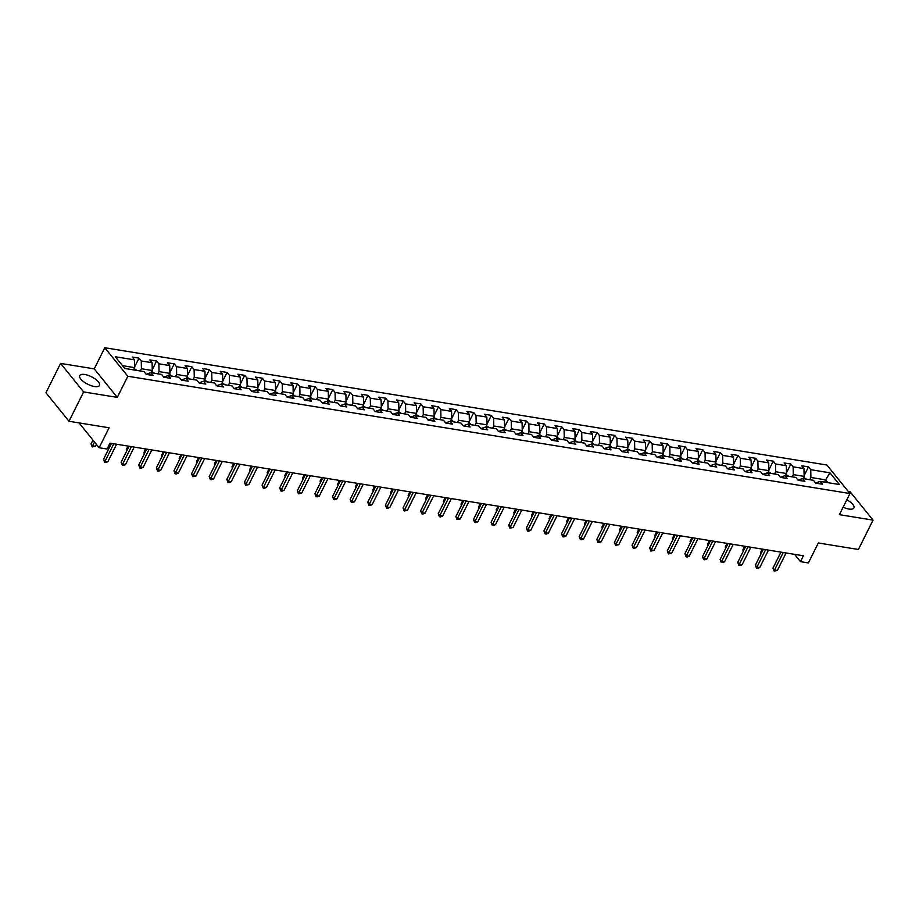 <?xml version="1.0" encoding="UTF-8"?>
<svg xmlns="http://www.w3.org/2000/svg" width="919" height="919" viewBox="0 0 919 919"><rect width="100%" height="100%" fill="white"/><g stroke="black" fill="none" stroke-linecap="round" stroke-linejoin="round"><path stroke-width="1.38" d="M94.473 386.52A11.051 4.17 26.5 0 0 99.493 385.44A11.051 4.17 26.5 0 0 95.507 379.237A11.051 4.17 26.5 0 0 84.755 374.493A11.051 4.17 26.5 0 0 79.723 375.572A11.051 4.17 26.5 0 0 83.721 381.776A11.051 4.17 26.5 0 0 94.473 386.52M843.114 507.208A11.051 4.17 26.5 0 0 848.88 509.046A11.051 4.17 26.5 0 0 853.912 507.966A11.051 4.17 26.5 0 0 846.813 499.787M60.585 363.407L45.95 392.758L68.994 421.27L83.629 391.919L117.287 397.387L127.821 376.25L104.777 347.738L94.243 368.875L60.585 363.407L83.629 391.919M127.821 376.25L849.937 493.537L826.882 465.014L104.777 347.738M849.937 493.537L839.392 514.663L873.05 520.131L850.006 491.619L848.134 491.309M873.05 520.131L858.415 549.482L818.324 542.968L808.375 562.933L800.472 561.647L803.39 555.777L109.97 443.153L107.041 449.023L99.137 447.748L109.085 427.783L68.994 421.27M829.949 472.814L810.753 469.689L808.479 466.886L801.701 465.784L803.976 468.598L793.131 466.829L790.857 464.015L784.079 462.923L786.354 465.738L775.51 463.969L773.235 461.154L766.457 460.063L768.732 462.866L757.899 461.108L755.625 458.294L748.847 457.191L751.122 460.005L740.277 458.248L738.003 455.433L731.225 454.331L733.5 457.145L722.656 455.387L720.381 452.573L713.604 451.47L715.878 454.285L705.045 452.527L702.771 449.713L695.993 448.61L698.268 451.424L687.423 449.667L685.149 446.852L678.371 445.749L680.646 448.564L669.802 446.806L667.527 443.992L660.761 442.889L663.024 445.704L652.191 443.946L649.917 441.131L643.139 440.029L645.414 442.843L634.569 441.086L632.295 438.271L625.517 437.168L627.792 439.983L616.948 438.225L614.673 435.411L607.907 434.308L610.17 437.122L599.337 435.353L597.063 432.55L590.285 431.448L592.56 434.262L581.716 432.493L579.441 429.678L572.663 428.587L574.938 431.402L564.094 429.632L561.819 426.818L555.053 425.727L557.316 428.53L546.483 426.772L544.209 423.958L537.431 422.855L539.706 425.669L528.862 423.912L526.587 421.097L519.809 419.994L522.084 422.809L511.24 421.051L508.965 418.237L502.199 417.134L504.462 419.949L493.629 418.191L491.355 415.377L484.577 414.274L486.852 417.088L476.008 415.331L473.733 412.516L466.955 411.413L469.23 414.228L458.386 412.47L456.111 409.656L449.345 408.553L451.608 411.367L440.775 409.61L438.501 406.795L431.723 405.693L433.998 408.507L423.154 406.749L420.879 403.935L414.101 402.832L416.376 405.647L405.532 403.878L403.257 401.075L396.491 399.972L398.754 402.786L387.921 401.017L385.647 398.203L378.869 397.111L381.144 399.926L370.3 398.157L368.025 395.342L361.247 394.251L363.522 397.065L352.678 395.296L350.403 392.482L343.637 391.391L345.9 394.194L335.067 392.436L332.793 389.622L326.015 388.519L328.29 391.333L317.446 389.576L315.171 386.761L308.393 385.658L310.668 388.473L299.824 386.715L297.549 383.901L290.783 382.798L293.046 385.612L282.213 383.855L279.939 381.04L273.161 379.938L275.436 382.752L264.592 380.994L262.317 378.18L255.539 377.077L257.814 379.892L246.97 378.134L244.695 375.32L237.929 374.217L240.204 377.031L229.359 375.274L227.085 372.459L220.307 371.356L222.582 374.171L211.738 372.413L209.463 369.599L202.685 368.496L204.96 371.31L194.116 369.541L191.841 366.738L185.075 365.636L187.35 368.45L176.505 366.681L174.231 363.867L167.453 362.775L169.728 365.59L158.884 363.821L156.609 361.006L149.831 359.915L152.106 362.718L141.262 360.96L138.987 358.146L132.221 357.043L134.496 359.857L115.289 356.744L124.754 368.462L143.961 371.575L146.236 374.389L153.002 375.492L150.739 372.677L161.572 374.435L163.846 377.249L170.624 378.352L168.349 375.538L179.194 377.295L181.468 380.11L188.246 381.213L185.971 378.398L196.815 380.156L199.09 382.97L205.856 384.073L203.593 381.259L214.426 383.028L216.7 385.831L223.478 386.933L221.203 384.119L232.047 385.888L234.322 388.703L241.1 389.794L238.825 386.979L249.669 388.748L251.944 391.563L258.71 392.654L256.447 389.851L267.28 391.609L269.554 394.423L276.332 395.526L274.057 392.712L284.901 394.469L287.176 397.284L293.954 398.387L291.679 395.572L302.523 397.33L304.798 400.144L311.564 401.247L309.301 398.432L320.134 400.19L322.408 403.004L329.186 404.107L326.911 401.293L337.755 403.05L340.03 405.865L346.808 406.968L344.533 404.153L355.377 405.911L357.652 408.725L364.418 409.828L362.155 407.014L372.988 408.771L375.262 411.586L382.04 412.688L379.765 409.874L390.609 411.632L392.884 414.446L399.662 415.549L397.387 412.734L408.231 414.503L410.506 417.306L417.272 418.409L415.009 415.595L425.842 417.364L428.116 420.167L434.894 421.27L432.619 418.455L443.463 420.224L445.738 423.039L452.516 424.13L450.241 421.316L461.085 423.085L463.36 425.899L470.126 426.99L467.863 424.187L478.696 425.945L480.97 428.759L487.748 429.862L485.473 427.048L496.317 428.805L498.592 431.62L505.37 432.723L503.095 429.908L513.939 431.666L516.214 434.48L522.98 435.583L520.705 432.769L531.55 434.526L533.824 437.341L540.602 438.443L538.327 435.629L549.171 437.387L551.446 440.201L558.224 441.304L555.949 438.489L566.793 440.247L569.068 443.061L575.834 444.164L573.559 441.35L584.404 443.107L586.678 445.922L593.456 447.025L591.181 444.21L602.025 445.968L604.3 448.782L611.078 449.885L608.803 447.071L619.647 448.84L621.922 451.643L628.688 452.745L626.413 449.931L637.258 451.7L639.532 454.514L646.31 455.606L644.035 452.791L654.879 454.56L657.154 457.375L663.932 458.466L661.657 455.663L672.501 457.421L674.776 460.235L681.542 461.327L679.267 458.524L690.112 460.281L692.386 463.096L699.164 464.198L696.889 461.384L707.733 463.142L710.008 465.956L716.786 467.059L714.511 464.244L725.355 466.002L727.618 468.816L734.396 469.919L732.121 467.105L742.966 468.862L745.24 471.677L752.018 472.78L749.743 469.965L760.587 471.723L762.862 474.537L769.64 475.64L767.365 472.825L778.209 474.583L780.472 477.398L787.25 478.5L784.975 475.686L795.82 477.443L798.094 480.258L804.872 481.361L802.597 478.546L813.441 480.304L815.716 483.118L822.494 484.221L820.219 481.407L839.415 484.531L829.949 472.814L825.584 479.856L810.903 477.478L809.777 479.718M140.297 370.977L141.411 368.737L152.255 370.506L151.141 372.746M146.098 374.228L150.739 372.677M141.262 360.96L141.411 368.737M152.106 362.718L152.255 370.506M157.919 373.849L159.033 371.598L169.877 373.367L168.763 375.607M163.72 377.089L168.349 375.538M158.884 363.821L159.033 371.598M169.728 365.59L169.877 373.367M175.54 376.71L176.655 374.47L187.499 376.227L186.373 378.467M181.33 379.949L185.971 378.398M176.505 366.681L176.655 374.47M187.35 368.45L187.499 376.227M193.151 379.57L194.265 377.33L205.109 379.087L203.995 381.328M198.952 382.809L203.593 381.259M194.116 369.541L194.265 377.33M204.96 371.31L205.109 379.087M210.773 382.43L211.887 380.19L222.731 381.948L221.617 384.188M216.574 385.67L221.203 384.119M211.738 372.413L211.887 380.19M222.582 374.171L222.731 381.948M228.383 385.291L229.509 383.051L240.353 384.808L239.227 387.048M234.184 388.53L238.825 386.979M229.359 375.274L229.509 383.051M240.204 377.031L240.353 384.808M246.005 388.151L247.119 385.911L257.963 387.669L256.849 389.909M251.806 391.391L256.447 389.851M246.97 378.134L247.119 385.911M257.814 379.892L257.963 387.669M263.627 391.012L264.741 388.771L275.585 390.529L274.471 392.769M269.428 394.251L274.057 392.712M264.592 380.994L264.741 388.771M275.436 382.752L275.585 390.529M281.237 393.872L282.363 391.632L293.207 393.389L292.081 395.629M287.038 397.111L291.679 395.572M282.213 383.855L282.363 391.632M293.046 385.612L293.207 393.389M298.859 396.732L299.973 394.492L310.817 396.25L309.703 398.501M304.66 399.983L309.301 398.432M299.824 386.715L299.973 394.492M310.668 388.473L310.817 396.25M316.481 399.593L317.595 397.353L328.439 399.122L327.325 401.362M322.282 402.844L326.911 401.293M317.446 389.576L317.595 397.353M328.29 391.333L328.439 399.122M334.091 402.453L335.217 400.213L346.061 401.982L344.935 404.222M339.892 405.704L344.533 404.153M335.067 392.436L335.217 400.213M345.9 394.194L346.061 401.982M351.713 405.325L352.827 403.073L363.671 404.842L362.557 407.083M357.514 408.564L362.155 407.014M352.678 395.296L352.827 403.073M363.522 397.065L363.671 404.842M369.335 408.185L370.449 405.934L381.293 407.703L380.179 409.943M375.136 411.425L379.765 409.874M370.3 398.157L370.449 405.934M381.144 399.926L381.293 407.703M386.945 411.046L388.071 408.806L398.915 410.563L397.789 412.803M392.746 414.285L397.387 412.734M387.921 401.017L388.071 408.806M398.754 402.786L398.915 410.563M404.567 413.906L405.681 411.666L416.525 413.424L415.411 415.664M410.368 417.146L415.009 415.595M405.532 403.878L405.681 411.666M416.376 405.647L416.525 413.424M422.189 416.767L423.303 414.526L434.147 416.284L433.033 418.524M427.99 420.006L432.619 418.455M423.154 406.749L423.303 414.526M433.998 408.507L434.147 416.284M439.799 419.627L440.925 417.387L451.769 419.144L450.643 421.384M445.6 422.866L450.241 421.316M440.775 409.61L440.925 417.387M451.608 411.367L451.769 419.144M457.421 422.487L458.535 420.247L469.379 422.005L468.265 424.245M463.222 425.727L467.863 424.187M458.386 412.47L458.535 420.247M469.23 414.228L469.379 422.005M475.043 425.348L476.157 423.108L487.001 424.865L485.887 427.105M480.844 428.587L485.473 427.048M476.008 415.331L476.157 423.108M486.852 417.088L487.001 424.865M492.653 428.208L493.779 425.968L504.623 427.726L503.497 429.966M498.454 431.448L503.095 429.908M493.629 418.191L493.779 425.968M504.462 419.949L504.623 427.726M510.275 431.068L511.389 428.828L522.233 430.586L521.119 432.838M516.076 434.319L520.705 432.769M511.24 421.051L511.389 428.828M522.084 422.809L522.233 430.586M527.897 433.929L529.011 431.689L539.855 433.458L538.741 435.698M533.698 437.18L538.327 435.629M528.862 423.912L529.011 431.689M539.706 425.669L539.855 433.458M545.507 436.789L546.633 434.549L557.477 436.318L556.351 438.558M551.308 440.04L555.949 438.489M546.483 426.772L546.633 434.549M557.316 428.53L557.477 436.318M563.129 439.661L564.243 437.41L575.087 439.179L573.973 441.419M568.93 442.901L573.559 441.35M564.094 429.632L564.243 437.41M574.938 431.402L575.087 439.179M580.751 442.521L581.865 440.281L592.709 442.039L591.595 444.279M586.552 445.761L591.181 444.21M581.716 432.493L581.865 440.281M592.56 434.262L592.709 442.039M598.361 445.382L599.487 443.142L610.319 444.899L609.205 447.139M604.162 448.621L608.803 447.071M599.337 435.353L599.487 443.142M610.17 437.122L610.319 444.899M615.983 448.242L617.097 446.002L627.941 447.76L626.827 450M621.784 451.482L626.413 449.931M616.948 438.225L617.097 446.002M627.792 439.983L627.941 447.76M633.605 451.103L634.719 448.863L645.563 450.62L644.449 452.86M639.406 454.342L644.035 452.791M634.569 441.086L634.719 448.863M645.414 442.843L645.563 450.62M651.215 453.963L652.341 451.723L663.173 453.481L662.059 455.721M657.016 457.202L661.657 455.663M652.191 443.946L652.341 451.723M663.024 445.704L663.173 453.481M668.837 456.823L669.951 454.583L680.795 456.341L679.681 458.581M674.638 460.063L679.267 458.524M669.802 446.806L669.951 454.583M680.646 448.564L680.795 456.341M686.459 459.684L687.573 457.444L698.417 459.201L697.303 461.441M692.26 462.923L696.889 461.384M687.423 449.667L687.573 457.444M698.268 451.424L698.417 459.201M704.069 462.544L705.195 460.304L716.027 462.062L714.913 464.313M709.87 465.784L714.511 464.244M705.045 452.527L705.195 460.304M715.878 454.285L716.027 462.062M721.691 465.405L722.805 463.165L733.649 464.922L732.535 467.174M727.492 468.656L732.121 467.105M722.656 455.387L722.805 463.165M733.5 457.145L733.649 464.922M739.313 468.265L740.427 466.025L751.271 467.794L750.157 470.034M745.114 471.516L749.743 469.965M740.277 458.248L740.427 466.025M751.122 460.005L751.271 467.794M756.923 471.125L758.049 468.885L768.881 470.654L767.767 472.894M762.724 474.376L767.365 472.825M757.899 461.108L758.049 468.885M768.732 462.866L768.881 470.654M774.545 473.997L775.659 471.746L786.503 473.515L785.389 475.755M780.346 477.237L784.975 475.686M775.51 463.969L775.659 471.746M786.354 465.738L786.503 473.515M792.167 476.858L793.281 474.618L804.125 476.375L803.011 478.615M797.968 480.097L802.597 478.546M793.131 466.829L793.281 474.618M803.976 468.598L804.125 476.375M824.458 482.096L825.584 479.856L827.835 482.647M815.578 482.957L820.219 481.407M810.753 469.689L810.903 477.478M79.068 422.912L99.137 447.748M794.567 554.341L800.472 561.647M133.519 369.886L134.645 367.646L122.503 365.67M134.496 359.857L134.645 367.646M808.479 466.886L804.114 475.64M790.857 464.015L786.492 472.78M773.235 461.154L768.87 469.919M755.625 458.294L751.26 467.059M738.003 455.433L733.638 464.198M720.381 452.573L716.016 461.338M702.771 449.713L698.406 458.466M685.149 446.852L680.784 455.606M667.527 443.992L663.162 452.745M649.917 441.131L645.552 449.885M632.295 438.271L627.93 447.025M614.673 435.411L610.308 444.164M597.063 432.55L592.698 441.304M579.441 429.678L575.076 438.443M561.819 426.818L557.454 435.583M544.209 423.958L539.844 432.723M526.587 421.097L522.222 429.862M508.965 418.237L504.6 427.002M491.355 415.377L486.99 424.13M473.733 412.516L469.368 421.27M456.111 409.656L451.746 418.409M438.501 406.795L434.136 415.549M420.879 403.935L416.514 412.688M403.257 401.075L398.892 409.828M385.647 398.203L381.282 406.968M368.025 395.342L363.66 404.107M350.403 392.482L346.038 401.247M332.793 389.622L328.428 398.387M315.171 386.761L310.806 395.526M297.549 383.901L293.184 392.654M279.939 381.04L275.574 389.794M262.317 378.18L257.952 386.933M244.695 375.32L240.33 384.073M227.085 372.459L222.72 381.213M209.463 369.599L205.098 378.352M191.841 366.738L187.476 375.492M174.231 363.867L169.866 372.632M156.609 361.006L152.244 369.771M138.987 358.146L134.622 366.911M117.287 397.387L94.243 368.875M780.932 552.124L772.982 568.068L774.533 569.998L783.252 552.503M777.359 570.458L774.154 571.078L774.533 569.998L777.359 570.458L786.078 552.962M774.154 571.078L772.982 568.068M806.342 479.121A3.756 2.217 99.2 0 1 806.365 479.167L803.643 477.352M762.288 549.102L760.518 552.652L761.208 553.491M760.886 554.123L760.518 552.652M763.31 549.263L755.361 565.208L756.923 567.138L765.642 549.642M759.749 567.586L757.67 568.401L756.544 568.218L756.923 567.138L759.749 567.586L768.456 550.102M756.544 568.218L755.361 565.208M745.688 546.403L737.75 562.348L739.301 564.266L748.02 546.782M742.127 564.726L740.048 565.541L738.922 565.357L739.301 564.266L742.127 564.726L750.846 547.242M738.922 565.357L737.75 562.348M788.72 476.26A3.756 2.217 99.2 0 1 788.755 476.295L786.021 474.48M744.677 546.242L742.908 549.792L743.586 550.63M743.264 551.262L742.908 549.792M768.399 471.619L771.11 473.4A3.756 2.217 99.2 0 1 771.133 473.434M727.055 543.382L725.286 546.931L725.964 547.77M725.654 548.402L725.286 546.931M728.078 543.543L720.128 559.487L721.679 561.406L730.398 543.922M724.505 561.865L721.3 562.497L721.679 561.406L724.505 561.865L733.224 544.381M721.3 562.497L720.128 559.487M710.456 540.682L702.507 556.627L704.069 558.545L712.788 541.061M706.895 559.005L704.816 559.82L703.69 559.637L704.069 558.545L706.895 559.005L715.614 541.521M703.69 559.637L702.507 556.627M692.834 537.822L684.896 553.755L686.447 555.685L695.166 538.201M689.273 556.144L687.194 556.96L686.068 556.776L686.447 555.685L689.273 556.144L697.992 538.66M686.068 556.776L684.896 553.755M750.789 468.759L753.488 470.539A3.756 2.217 99.2 0 1 753.511 470.574M709.434 540.521L707.664 544.071L708.354 544.91M708.032 545.541L707.664 544.071M733.167 465.899L735.866 467.679A3.756 2.217 99.2 0 1 735.901 467.714M691.823 537.661L690.054 541.211L690.732 542.049M690.41 542.681L690.054 541.211M718.256 464.819A3.756 2.217 99.2 0 1 718.279 464.853L715.545 463.038M674.201 534.801L672.432 538.35L673.11 539.189M672.8 539.821L672.432 538.35M697.935 460.178L700.634 461.958A3.756 2.217 99.2 0 1 700.657 461.993M656.591 531.929L654.81 535.478L655.5 536.328M655.178 536.96L654.81 535.478M680.313 457.317L683.012 459.098A3.756 2.217 99.2 0 1 683.047 459.132M638.969 529.068L637.2 532.618L637.878 533.468M637.556 534.1L637.2 532.618M662.691 454.457L665.402 456.238A3.756 2.217 99.2 0 1 665.425 456.272M621.347 526.208L619.578 529.758L620.256 530.596M619.946 531.239L619.578 529.758M645.081 451.597L647.78 453.377A3.756 2.217 99.2 0 1 647.803 453.412M603.737 523.348L601.956 526.897L602.646 527.736M602.324 528.368L601.956 526.897M627.459 448.736L630.158 450.517A3.756 2.217 99.2 0 1 630.193 450.551M586.115 520.487L584.346 524.037L585.024 524.875M584.702 525.507L584.346 524.037M612.548 447.656A3.756 2.217 99.2 0 1 612.571 447.691L609.837 445.876M568.493 517.627L566.724 521.176L567.402 522.015M567.092 522.647L566.724 521.176M594.926 444.785A3.756 2.217 99.2 0 1 594.949 444.819L592.227 443.015M550.883 514.766L549.102 518.316L549.792 519.155M549.47 519.786L549.102 518.316M574.605 440.144L577.304 441.924A3.756 2.217 99.2 0 1 577.339 441.959M533.261 511.906L531.492 515.456L532.17 516.294M531.848 516.926L531.492 515.456M556.983 437.283L559.694 439.064A3.756 2.217 99.2 0 1 559.717 439.098M515.639 509.046L513.87 512.595L514.548 513.434M514.238 514.066L513.87 512.595M539.373 434.423L542.072 436.203A3.756 2.217 99.2 0 1 542.095 436.238M498.029 506.185L496.249 509.735L496.938 510.573M496.616 511.205L496.249 509.735M524.45 433.343A3.756 2.217 99.2 0 1 524.485 433.377L521.751 431.562M480.407 503.325L478.638 506.874L479.316 507.713M478.994 508.345L478.638 506.874M504.129 428.702L506.84 430.483A3.756 2.217 99.2 0 1 506.863 430.517M462.785 500.453L461.016 504.014L461.694 504.853M461.384 505.484L461.016 504.014M486.519 425.842L489.218 427.622A3.756 2.217 99.2 0 1 489.241 427.657M445.175 497.593L443.395 501.142L444.084 501.992M443.762 502.624L443.395 501.142M468.897 422.981L471.596 424.762A3.756 2.217 99.2 0 1 471.631 424.796M427.553 494.732L425.784 498.282L426.462 499.132M426.14 499.764L425.784 498.282M451.275 420.121L453.986 421.901A3.756 2.217 99.2 0 1 454.009 421.936M409.931 491.872L408.162 495.421L408.84 496.26M408.53 496.903L408.162 495.421M433.665 417.26L436.364 419.041A3.756 2.217 99.2 0 1 436.387 419.075M392.321 489.011L390.541 492.561L391.23 493.4M390.908 494.031L390.541 492.561M675.224 534.961L667.274 550.895L668.825 552.824L677.544 535.34M671.651 553.284L668.446 553.916L668.825 552.824L671.651 553.284L680.37 535.8M668.446 553.916L667.274 550.895M657.602 532.101L649.653 548.034L651.215 549.964L659.934 532.48M654.041 550.424L650.836 551.055L651.215 549.964L654.041 550.424L662.76 532.94M650.836 551.055L649.653 548.034M639.98 529.241L632.042 545.174L633.593 547.104L642.312 529.62M636.419 547.563L634.34 548.367L633.214 548.183L633.593 547.104L636.419 547.563L645.138 530.079M633.214 548.183L632.042 545.174M622.37 526.38L614.42 542.313L615.971 544.243L624.69 526.759M618.797 544.703L615.592 545.323L615.971 544.243L618.797 544.703L627.516 527.207M615.592 545.323L614.42 542.313M604.748 523.52L596.799 539.453L598.361 541.383L607.08 523.887M601.187 541.842L599.108 542.647L597.982 542.463L598.361 541.383L601.187 541.842L609.906 524.347M597.982 542.463L596.799 539.453M587.126 520.648L579.188 536.593L580.739 538.523L589.458 521.027M583.565 538.982L581.486 539.786L580.36 539.602L580.739 538.523L583.565 538.982L592.284 521.487M580.36 539.602L579.188 536.593M569.516 517.788L561.566 533.732L563.117 535.662L571.836 518.167M565.943 536.11L563.875 536.926L562.738 536.742L563.117 535.662L565.943 536.11L574.662 518.626M562.738 536.742L561.566 533.732M551.894 514.927L543.945 530.872L545.507 532.79L554.226 515.306M548.333 533.25L546.254 534.065L545.128 533.882L545.507 532.79L548.333 533.25L557.052 515.766M545.128 533.882L543.945 530.872M534.272 512.067L526.334 528.011L527.885 529.93L536.604 512.446M530.711 530.389L528.632 531.205L527.506 531.021L527.885 529.93L530.711 530.389L539.43 512.905M527.506 531.021L526.334 528.011M516.662 509.206L508.712 525.151L510.263 527.069L518.982 509.586M513.089 527.529L509.884 528.161L510.263 527.069L513.089 527.529L521.808 510.045M509.884 528.161L508.712 525.151M499.04 506.346L491.091 522.279L492.653 524.209L501.372 506.725M495.479 524.669L493.4 525.484L492.274 525.3L492.653 524.209L495.479 524.669L504.198 507.185M492.274 525.3L491.091 522.279M481.418 503.486L473.48 519.419L475.031 521.349L483.75 503.865M477.857 521.808L475.778 522.624L474.652 522.44L475.031 521.349L477.857 521.808L486.576 504.324M474.652 522.44L473.48 519.419M463.808 500.625L455.858 516.558L457.409 518.488L466.128 501.004M460.235 518.948L457.03 519.58L457.409 518.488L460.235 518.948L468.954 501.464M457.03 519.58L455.858 516.558M446.186 497.765L438.237 513.698L439.799 515.628L448.518 498.144M442.625 516.087L440.546 516.892L439.42 516.708L439.799 515.628L442.625 516.087L451.344 498.603M439.42 516.708L438.237 513.698M428.564 494.904L420.626 510.838L422.177 512.768L430.896 495.284M425.003 513.227L422.924 514.031L421.798 513.847L422.177 512.768L425.003 513.227L433.722 495.743M421.798 513.847L420.626 510.838M410.954 492.044L403.004 507.977L404.555 509.907L413.274 492.423M407.381 510.367L404.176 510.987L404.555 509.907L407.381 510.367L416.1 492.871M404.176 510.987L403.004 507.977M393.332 489.172L385.383 505.117L386.945 507.047L395.664 489.551M389.771 507.506L387.692 508.31L386.566 508.127L386.945 507.047L389.771 507.506L398.49 490.011M386.566 508.127L385.383 505.117M375.71 486.312L367.772 502.256L369.323 504.186L378.042 486.691M372.149 504.646L370.07 505.45L368.944 505.266L369.323 504.186L372.149 504.646L380.868 487.15M368.944 505.266L367.772 502.256M358.1 483.451L350.15 499.396L351.701 501.326L360.42 483.831M354.527 501.774L352.459 502.59L351.322 502.406L351.701 501.326L354.527 501.774L363.246 484.29M351.322 502.406L350.15 499.396M340.478 480.591L332.529 496.536L334.091 498.454L342.81 480.97M336.917 498.914L334.838 499.729L333.712 499.545L334.091 498.454L336.917 498.914L345.636 481.43M333.712 499.545L332.529 496.536M322.856 477.731L314.918 493.675L316.469 495.594L325.188 478.11M319.295 496.053L317.216 496.869L316.09 496.685L316.469 495.594L319.295 496.053L328.014 478.569M316.09 496.685L314.918 493.675M305.246 474.87L297.296 490.815L298.847 492.733L307.566 475.249M301.673 493.193L298.468 493.825L298.847 492.733L301.673 493.193L310.392 475.709M298.468 493.825L297.296 490.815M287.624 472.01L279.675 487.943L281.237 489.873L289.956 472.389M284.063 490.332L281.984 491.148L280.858 490.964L281.237 489.873L284.063 490.332L292.782 472.848M280.858 490.964L279.675 487.943M270.002 469.149L262.064 485.083L263.615 487.013L272.334 469.529M266.441 487.472L264.362 488.288L263.236 488.104L263.615 487.013L266.441 487.472L275.16 469.988M263.236 488.104L262.064 485.083M252.392 466.289L244.443 482.222L246.005 484.152L254.712 466.668M248.819 484.612L245.614 485.243L246.005 484.152L248.819 484.612L257.538 467.128M245.614 485.243L244.443 482.222M234.77 463.429L226.821 479.362L228.383 481.292L237.102 463.808M231.209 481.751L229.13 482.555L228.004 482.372L228.383 481.292L231.209 481.751L239.928 464.267M228.004 482.372L226.821 479.362M217.148 460.568L209.21 476.501L210.761 478.431L219.48 460.947M213.587 478.891L211.508 479.695L210.382 479.511L210.761 478.431L213.587 478.891L222.306 461.395M210.382 479.511L209.21 476.501M199.538 457.708L191.589 473.641L193.151 475.571L201.858 458.076M195.965 476.031L192.76 476.651L193.151 475.571L195.965 476.031L204.684 458.535M192.76 476.651L191.589 473.641M181.916 454.836L173.967 470.781L175.529 472.711L184.248 455.215M178.355 473.17L176.276 473.974L175.15 473.79L175.529 472.711L178.355 473.17L187.074 455.675M175.15 473.79L173.967 470.781M164.294 451.976L156.356 467.92L157.907 469.85L166.626 452.355M160.733 470.31L158.654 471.114L157.528 470.93L157.907 469.85L160.733 470.31L169.452 452.814M157.528 470.93L156.356 467.92M146.684 449.115L138.735 465.06L140.297 466.99L149.016 449.494M143.111 467.438L141.044 468.253L139.906 468.07L140.297 466.99L143.111 467.438L151.83 449.954M139.906 468.07L138.735 465.06M129.062 446.255L121.113 462.2L122.675 464.118L131.394 446.634M125.501 464.577L123.422 465.393L122.296 465.209L122.675 464.118L125.501 464.577L134.22 447.093M122.296 465.209L121.113 462.2M416.043 414.4L418.742 416.181A3.756 2.217 99.2 0 1 418.777 416.215M374.699 486.151L372.93 489.701L373.608 490.539M373.286 491.171L372.93 489.701M398.421 411.54L401.132 413.309A3.756 2.217 99.2 0 1 401.155 413.355M357.077 483.291L355.308 486.84L355.986 487.679M355.676 488.311L355.308 486.84M380.811 408.679L383.51 410.448A3.756 2.217 99.2 0 1 383.533 410.483M339.467 480.43L337.687 483.98L338.376 484.818M338.054 485.45L337.687 483.98M363.189 405.807L365.888 407.588A3.756 2.217 99.2 0 1 365.923 407.622M321.845 477.57L320.076 481.119L320.754 481.958M320.432 482.59L320.076 481.119M345.567 402.947L348.278 404.728A3.756 2.217 99.2 0 1 348.301 404.762M304.223 474.709L302.454 478.259L303.132 479.098M302.822 479.729L302.454 478.259M330.656 401.867A3.756 2.217 99.2 0 1 330.679 401.902L327.957 400.087M286.613 471.849L284.844 475.399L285.522 476.237M285.2 476.869L284.844 475.399M310.335 397.226L313.034 399.007A3.756 2.217 99.2 0 1 313.069 399.041M268.991 468.989L267.222 472.538L267.9 473.377M267.59 474.009L267.222 472.538M292.713 394.366L295.424 396.146A3.756 2.217 99.2 0 1 295.447 396.181M251.369 466.117L249.6 469.666L250.278 470.517M249.968 471.148L249.6 469.666M275.103 391.505L277.802 393.286A3.756 2.217 99.2 0 1 277.825 393.321M233.759 463.256L231.99 466.806L232.668 467.656M232.346 468.288L231.99 466.806M257.481 388.645L260.18 390.426A3.756 2.217 99.2 0 1 260.215 390.46M216.137 460.396L214.368 463.946L215.046 464.784M214.736 465.428L214.368 463.946M239.859 385.785L242.57 387.565A3.756 2.217 99.2 0 1 242.593 387.6M198.515 457.536L196.746 461.085L197.424 461.924M197.114 462.567L196.746 461.085M222.249 382.924L224.948 384.705A3.756 2.217 99.2 0 1 224.971 384.739M180.905 454.675L179.136 458.225L179.814 459.063M179.492 459.695L179.136 458.225M204.627 380.064L207.326 381.844A3.756 2.217 99.2 0 1 207.361 381.879M163.283 451.815L161.514 455.364L162.192 456.203M161.882 456.835L161.514 455.364M187.005 377.204L189.716 378.973A3.756 2.217 99.2 0 1 189.739 379.019M145.661 448.954L143.892 452.504L144.57 453.343M144.26 453.975L143.892 452.504M169.395 374.332L172.094 376.112A3.756 2.217 99.2 0 1 172.117 376.147M128.051 446.094L126.282 449.644L126.96 450.482M126.638 451.114L126.282 449.644M151.773 371.471L154.472 373.252A3.756 2.217 99.2 0 1 154.507 373.286M110.429 443.234L108.66 446.783L109.338 447.622M109.028 448.254L108.66 446.783M111.44 443.395L103.502 459.339L105.053 461.258L113.772 443.774M107.879 461.717L105.8 462.533L104.674 462.349L105.053 461.258L107.879 461.717L116.598 444.233M104.674 462.349L103.502 459.339M136.862 370.391A3.756 2.217 99.2 0 1 136.885 370.426L134.151 368.611M92.957 440.086L91.038 443.923L92.601 445.841L95.427 446.301L96.392 444.348M94.508 442.016L92.222 446.933L91.038 443.923M95.427 446.301L92.222 446.933M806.285 479.086L803.034 478.558M788.663 476.226L785.412 475.697M771.052 473.354L767.802 472.837M753.431 470.494L750.18 469.965M735.809 467.633L732.558 467.105M718.198 464.773L714.948 464.244M700.577 461.912L697.326 461.384M682.955 459.052L679.704 458.524M665.345 456.192L662.094 455.663M647.723 453.331L644.472 452.803M630.101 450.471L626.85 449.942M612.491 447.61L609.24 447.082M594.869 444.75L591.618 444.222M577.247 441.89L573.996 441.361M559.637 439.018L556.386 438.501M542.015 436.157L538.764 435.629M524.393 433.297L521.153 432.769M506.783 430.437L503.532 429.908M489.161 427.576L485.91 427.048M471.539 424.716L468.299 424.187M453.929 421.855L450.678 421.327M436.307 418.995L433.056 418.467M418.685 416.135L415.445 415.606M401.075 413.274L397.824 412.746M383.453 410.414L380.202 409.885M365.831 407.554L362.591 407.025M348.221 404.682L344.97 404.153M330.599 401.821L327.348 401.293M312.977 398.961L309.737 398.432M295.367 396.1L292.116 395.572M277.745 393.24L274.494 392.712M260.123 390.38L256.883 389.851M242.513 387.519L239.262 386.991M224.891 384.659L221.64 384.131M207.269 381.799L204.029 381.27M189.659 378.938L186.408 378.41M172.037 376.078L168.786 375.549M154.415 373.206L151.175 372.689M136.805 370.346L133.554 369.817"/></g></svg>
